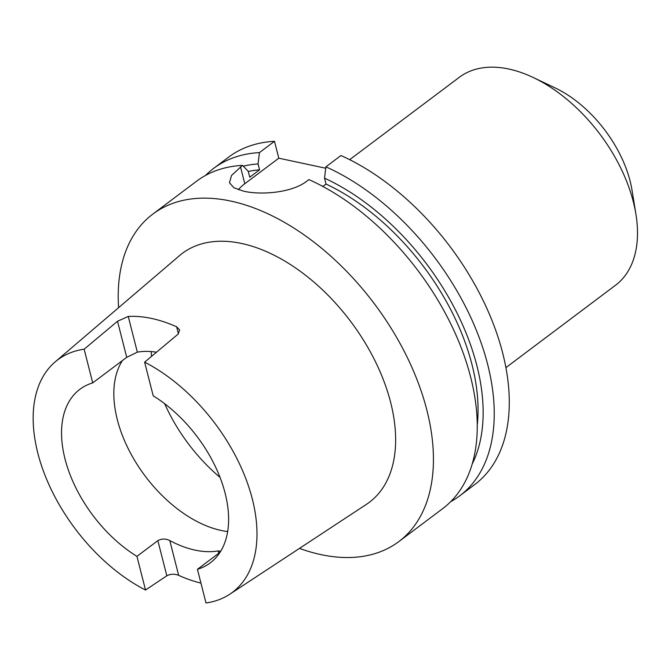 <?xml version="1.0" encoding="UTF-8"?>
<svg xmlns="http://www.w3.org/2000/svg" width="671" height="671" viewBox="0 0 671 671"><rect width="100%" height="100%" fill="white"/><g stroke="black" fill="none" stroke-linecap="round" stroke-linejoin="round"><path stroke-width="1.01" d="M505.917 367.616L615.542 285.242A130.048 78.264 -126.9 0 0 635.923 214.192L632.065 190.405A97.589 58.729 -126.9 0 0 554.984 87.826L533.21 77.501A130.048 78.264 -126.9 0 0 508.811 69.029A130.048 78.264 -126.9 0 0 459.291 77.308L349.666 159.681M635.923 214.192A130.048 78.264 -126.9 0 0 533.21 77.501M122.399 360.579A108.543 65.322 -126.9 0 0 133.571 458.603A108.543 65.322 -126.9 0 0 221.245 530.484A108.543 65.322 -126.9 0 0 227.662 531.566M299.467 548.392A204.806 123.254 -126.9 0 0 320.889 554.598A204.806 123.254 -126.9 0 0 398.868 541.564L442.675 508.643A204.806 123.254 -126.9 0 0 459.325 342.948A204.806 123.254 -126.9 0 0 308.92 179.602L306.957 181.078C291.969 192.879 261.254 195.186 243.858 191.252L233.894 187.763L229.465 182.73L231.529 175.466L242.466 165.376A204.806 123.254 -126.9 0 0 196.611 181.187L152.803 214.108A204.806 123.254 -126.9 0 0 118.591 307.679M398.868 541.564A204.806 123.254 -126.9 0 0 406.576 355.991A204.806 123.254 -126.9 0 0 230.782 201.074A204.806 123.254 -126.9 0 0 152.803 214.108M218.78 553.256L218.184 550.925L220.474 551.176L218.343 553.592L197.425 569.31L206.005 602.986A145.422 87.515 -126.9 0 0 229.725 594.254L366.458 504.332A155.68 93.688 -126.9 0 0 376.465 363.791A155.68 93.688 -126.9 0 0 241.585 243.472A155.68 93.688 -126.9 0 0 179.551 255.592L55.139 361.904A145.422 87.515 -126.9 0 0 45.217 475.823A145.422 87.515 -126.9 0 0 145.523 590.035L166.827 575.793L157.861 540.641C161.594 538.57 165.569 538.545 169.788 540.566L178.654 575.349A147.469 88.748 -126.9 0 0 200.939 583.099M178.427 333.822L176.641 326.802A148.501 89.369 -126.9 0 0 151.629 318.457A148.501 89.369 -126.9 0 0 128.245 316.444L137.337 352.141L126.718 357.333L117.526 321.258L84.143 349.205A145.422 87.515 -126.9 0 0 55.139 361.904M176.641 326.802L179.669 329.981L178.008 334.208L144.617 362.155L153.206 395.823A108.543 65.322 -126.9 0 1 222.051 482.927A108.543 65.322 -126.9 0 1 210.283 562.868A108.543 65.322 -126.9 0 1 197.425 569.31M229.725 594.254A145.422 87.515 -126.9 0 0 246.769 481.182A145.422 87.515 -126.9 0 0 144.617 362.155M218.184 550.925A108.543 65.322 53.1 0 1 195.102 550.128A108.543 65.322 53.1 0 1 169.788 540.566M157.861 540.641L136.943 556.36L145.523 590.035M84.143 349.205L92.724 382.881A108.543 65.322 -126.9 0 0 79.866 389.314A108.543 65.322 -126.9 0 0 68.098 469.264A108.543 65.322 -126.9 0 0 136.943 556.36M92.724 382.881L126.718 357.333M137.337 352.141A108.543 65.322 53.1 0 1 156.502 352.208M178.654 575.349C174.477 573.722 170.535 573.873 166.827 575.793M117.526 321.258L128.245 316.444M242.466 165.376L248.253 171.306L249.755 177.203L259.56 169.838A188.417 113.391 -126.9 0 0 248.295 171.474M259.56 169.838L258.058 163.934A195.068 117.391 -126.9 0 0 243.246 166.182M258.058 163.934L259.451 152.611A204.806 123.254 -126.9 0 0 213.596 168.421A204.806 123.254 -126.9 0 0 205.561 175.416M259.451 152.611L274.489 141.304A204.806 123.254 -126.9 0 0 228.643 157.115L213.596 168.421M477.266 424.827A188.417 113.391 -126.9 0 0 326.022 184.064L322.835 186.454M472.233 463.988A195.068 117.391 -126.9 0 0 324.521 178.159L326.022 184.064M450.711 501.656A204.806 123.254 -126.9 0 0 459.66 495.886A204.806 123.254 -126.9 0 0 476.318 330.182A204.806 123.254 -126.9 0 0 325.913 166.836L324.521 178.159M459.66 495.886L474.707 484.579A204.806 123.254 -126.9 0 0 491.357 318.876A204.806 123.254 -126.9 0 0 340.952 155.529L325.913 166.836M274.489 141.304L278.792 158.188L244.798 183.737A45.058 20.482 -14.3 0 0 238.339 189.742M325.737 168.236L278.792 158.188M151.21 351.57A129.025 77.651 -126.9 0 0 151.571 356.335M164.68 403.732A129.025 77.651 -126.9 0 0 220.038 477.391M240.495 166.853L244.798 183.737"/></g></svg>
